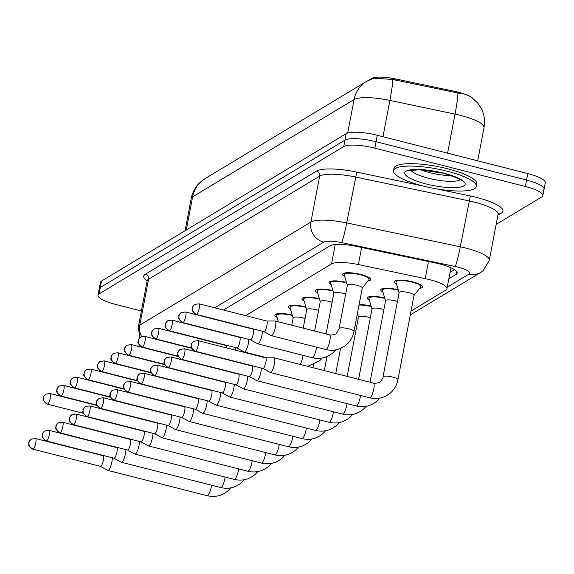 <?xml version="1.0" encoding="UTF-8"?>
<svg xmlns="http://www.w3.org/2000/svg" width="574" height="574" viewBox="0 0 574 574"><rect width="100%" height="100%" fill="white"/><g stroke="black" fill="none" stroke-linecap="round" stroke-linejoin="round"><path stroke-width="0.86" d="M344.759 276.639A14.328 3.344 10.8 0 1 342.578 274.264A14.328 3.344 10.8 0 1 360.809 274.451A14.328 3.344 10.8 0 1 370.732 279.638A14.328 3.344 10.8 0 1 367.826 281.038M331.212 284.797A14.328 3.344 10.8 0 1 329.031 282.422A14.328 3.344 10.8 0 1 346.474 282.415M317.673 292.955A14.328 3.344 10.8 0 1 315.492 290.58A14.328 3.344 10.8 0 1 332.934 290.573M304.134 301.113A14.328 3.344 10.8 0 1 301.953 298.738A14.328 3.344 10.8 0 1 319.395 298.731M290.595 309.271A14.328 3.344 10.8 0 1 288.406 306.896A14.328 3.344 10.8 0 1 305.856 306.889M277.048 317.429A14.328 3.344 10.8 0 1 274.867 315.054A14.328 3.344 10.8 0 1 292.31 315.047M396.519 284.008A14.328 3.344 10.8 0 1 394.331 281.64A14.328 3.344 10.8 0 1 412.57 281.82A14.328 3.344 10.8 0 1 422.493 287.007A14.328 3.344 10.8 0 1 419.587 288.406M382.973 292.166A14.328 3.344 10.8 0 1 380.792 289.798A14.328 3.344 10.8 0 1 398.234 289.784M369.434 300.324A14.328 3.344 10.8 0 1 367.252 297.956A14.328 3.344 10.8 0 1 384.695 297.942M359.109 304.557A14.328 3.344 10.8 0 1 371.156 306.1M472.804 98.29A22.759 5.317 -169.2 0 0 454.307 91.273L395.845 78.975A22.759 5.317 -169.2 0 0 371.672 78.394L368.91 80.059M411.041 311.051L445.862 290.071A25.292 5.905 -169.2 0 0 446.945 288.758A25.292 5.905 -169.2 0 0 425.198 278.62L358.384 264.571A25.292 5.905 -169.2 0 0 331.521 263.925L245.65 315.657M141.383 310.986L115.503 304.399A25.292 5.905 10.8 0 1 97.989 295.244L99.223 288.801A25.292 5.905 10.8 0 1 100.299 287.495L344.974 140.092A25.292 5.905 10.8 0 1 376.07 141.721L526.559 180.028A25.292 5.905 10.8 0 1 544.073 189.183L545.3 182.74A25.292 5.905 10.8 0 0 527.793 173.585L377.297 135.277A25.292 5.905 10.8 0 0 346.201 133.649L101.533 281.052A25.292 5.905 10.8 0 0 100.45 282.365L99.223 288.801A25.292 5.905 10.8 0 1 100.299 287.495L344.974 140.092A25.292 5.905 10.8 0 1 376.07 141.721L526.559 180.028A25.292 5.905 10.8 0 1 544.073 189.183A25.292 5.905 10.8 0 1 542.99 190.489M461.094 93.655L392.752 79.47L373.76 78.179L366.578 81.329A29.504 27.767 58.9 0 0 354.079 99.553L192.634 196.81A29.504 27.767 -121.1 0 1 205.133 178.593L366.578 81.329M97.989 295.244A25.292 5.905 10.8 0 1 99.072 293.938L343.747 146.535A25.292 5.905 10.8 0 1 374.836 148.164L525.332 186.464A25.292 5.905 10.8 0 1 542.839 195.626A25.292 5.905 10.8 0 1 541.763 196.932L496.144 224.42M448.846 278.763L456.072 274.415A25.292 5.905 -169.2 0 0 457.148 273.109A25.292 5.905 -169.2 0 0 435.401 262.971L356.899 246.461A25.292 5.905 -169.2 0 0 330.043 245.808L223.473 310.01M454.508 269.658L450.081 272.327M100.421 466.346L107.754 470.371A7.584 1.858 -75.7 0 0 107.869 470.415A7.584 1.858 -75.7 0 0 108.357 470.307A7.584 1.858 -75.7 0 0 111.937 461.74A7.584 1.858 -75.7 0 0 112.332 457.772M100.385 466.325A5.482 1.342 -75.7 0 0 100.464 466.361A5.482 1.342 -75.7 0 0 100.816 466.282A5.482 1.342 -75.7 0 0 103.406 460.09A5.482 1.342 -75.7 0 0 103.169 455.734A5.482 1.342 -75.7 0 0 103.083 455.727M113.968 458.188L121.293 462.214A7.584 1.858 -75.7 0 0 121.408 462.257A7.584 1.858 -75.7 0 0 121.896 462.149A7.584 1.858 -75.7 0 0 125.476 453.582A7.584 1.858 -75.7 0 0 125.871 449.614M113.925 458.167A5.482 1.342 -75.7 0 0 114.004 458.203A5.482 1.342 -75.7 0 0 114.362 458.124A5.482 1.342 -75.7 0 0 116.945 451.932A5.482 1.342 -75.7 0 0 116.709 447.577A5.482 1.342 -75.7 0 0 116.622 447.569M127.507 450.03L134.84 454.056A7.584 1.858 -75.7 0 0 134.947 454.099A7.584 1.858 -75.7 0 0 135.435 453.991A7.584 1.858 -75.7 0 0 139.023 445.424A7.584 1.858 -75.7 0 0 139.41 441.456M127.471 450.009A5.482 1.342 -75.7 0 0 127.55 450.045A5.482 1.342 -75.7 0 0 127.902 449.966A5.482 1.342 -75.7 0 0 130.485 443.774A5.482 1.342 -75.7 0 0 130.248 439.419A5.482 1.342 -75.7 0 0 130.169 439.411M141.046 441.872L148.379 445.898A7.584 1.858 -75.7 0 0 148.487 445.941A7.584 1.858 -75.7 0 0 148.982 445.833A7.584 1.858 -75.7 0 0 152.562 437.266A7.584 1.858 -75.7 0 0 152.957 433.298M141.01 441.851A5.482 1.342 -75.7 0 0 141.089 441.887A5.482 1.342 -75.7 0 0 141.441 441.808A5.482 1.342 -75.7 0 0 144.031 435.616A5.482 1.342 -75.7 0 0 143.794 431.261A5.482 1.342 -75.7 0 0 143.708 431.253M154.585 433.714L161.918 437.74A7.584 1.858 -75.7 0 0 162.033 437.783A7.584 1.858 -75.7 0 0 162.521 437.675A7.584 1.858 -75.7 0 0 166.101 429.108A7.584 1.858 -75.7 0 0 166.496 425.14M154.55 433.693A5.482 1.342 -75.7 0 0 154.628 433.729A5.482 1.342 -75.7 0 0 154.98 433.65A5.482 1.342 -75.7 0 0 157.57 427.458A5.482 1.342 -75.7 0 0 157.333 423.103A5.482 1.342 -75.7 0 0 157.247 423.095M447.182 171.203A42.153 9.837 10.8 0 1 476.363 186.464A42.153 9.837 10.8 0 1 422.737 185.926A42.153 9.837 10.8 0 1 393.556 170.665A42.153 9.837 10.8 0 1 447.182 171.203M393.556 170.665L394.015 168.254A42.153 9.837 10.8 0 1 447.641 168.785A42.153 9.837 10.8 0 1 476.822 184.046L476.363 186.464M168.132 425.556L175.465 429.582A7.584 1.858 -75.7 0 0 175.572 429.625A7.584 1.858 -75.7 0 0 176.06 429.517A7.584 1.858 -75.7 0 0 179.64 420.95A7.584 1.858 -75.7 0 0 180.035 416.982M168.089 425.535A5.482 1.342 -75.7 0 0 168.168 425.571A5.482 1.342 -75.7 0 0 168.526 425.492A5.482 1.342 -75.7 0 0 171.109 419.3A5.482 1.342 -75.7 0 0 170.873 414.945A5.482 1.342 -75.7 0 0 170.787 414.937M181.671 417.398L189.004 421.424A7.584 1.858 -75.7 0 0 189.111 421.467A7.584 1.858 -75.7 0 0 189.599 421.359A7.584 1.858 -75.7 0 0 193.187 412.792A7.584 1.858 -75.7 0 0 193.582 408.824M181.635 417.377A5.482 1.342 -75.7 0 0 181.714 417.413A5.482 1.342 -75.7 0 0 182.066 417.334A5.482 1.342 -75.7 0 0 184.656 411.142A5.482 1.342 -75.7 0 0 184.412 406.787A5.482 1.342 -75.7 0 0 184.333 406.779M195.21 409.24L202.543 413.266A7.584 1.858 -75.7 0 0 202.651 413.309A7.584 1.858 -75.7 0 0 203.146 413.201A7.584 1.858 -75.7 0 0 206.726 404.634A7.584 1.858 -75.7 0 0 207.121 400.666M195.174 409.219A5.482 1.342 -75.7 0 0 195.253 409.255A5.482 1.342 -75.7 0 0 195.605 409.176A5.482 1.342 -75.7 0 0 198.195 402.984A5.482 1.342 -75.7 0 0 197.958 398.629A5.482 1.342 -75.7 0 0 197.872 398.621M292.446 315.492A12.642 2.949 -169.2 0 0 276.524 315.37A12.642 2.949 -169.2 0 0 276.546 315.736L278.354 321.806M356.791 325.953A7.584 1.772 -169.2 0 0 355.127 325.429M208.757 401.083L216.082 405.108A7.584 1.858 -75.7 0 0 216.197 405.151A7.584 1.858 -75.7 0 0 216.685 405.043A7.584 1.858 -75.7 0 0 220.265 396.476A7.584 1.858 -75.7 0 0 220.66 392.508M208.714 401.061A5.482 1.342 -75.7 0 0 208.793 401.097A5.482 1.342 -75.7 0 0 209.151 401.018A5.482 1.342 -75.7 0 0 211.734 394.826A5.482 1.342 -75.7 0 0 211.497 390.471A5.482 1.342 -75.7 0 0 211.411 390.464M357.746 314.703A12.642 2.949 -169.2 0 0 357.2 314.574M370.33 317.795A7.584 1.772 -169.2 0 0 368.142 317.135A7.584 1.772 -169.2 0 0 358.492 317.042L347.17 376.408M222.296 392.925L229.629 396.95A7.584 1.858 -75.7 0 0 229.736 396.993A7.584 1.858 -75.7 0 0 230.224 396.885A7.584 1.858 -75.7 0 0 233.805 388.318A7.584 1.858 -75.7 0 0 234.199 384.35M222.253 392.903A5.482 1.342 -75.7 0 0 222.339 392.939A5.482 1.342 -75.7 0 0 222.69 392.86A5.482 1.342 -75.7 0 0 225.273 386.668A5.482 1.342 -75.7 0 0 225.037 382.313A5.482 1.342 -75.7 0 0 224.951 382.306M371.285 306.545A12.642 2.949 -169.2 0 0 359.008 305.095M383.877 309.637A7.584 1.772 -169.2 0 0 381.688 308.977A7.584 1.772 -169.2 0 0 372.031 308.884L358.599 379.321M235.835 384.767L243.168 388.792A7.584 1.858 -75.7 0 0 243.276 388.835A7.584 1.858 -75.7 0 0 243.763 388.727A7.584 1.858 -75.7 0 0 247.351 380.16A7.584 1.858 -75.7 0 0 247.746 376.192M235.799 384.745A5.482 1.342 -75.7 0 0 235.878 384.781A5.482 1.342 -75.7 0 0 236.23 384.702A5.482 1.342 -75.7 0 0 238.82 378.51A5.482 1.342 -75.7 0 0 238.583 374.155A5.482 1.342 -75.7 0 0 238.497 374.148M384.831 298.387A12.642 2.949 -169.2 0 0 368.91 298.272A12.642 2.949 -169.2 0 0 368.931 298.638L372.017 308.984M397.416 301.479A7.584 1.772 -169.2 0 0 395.228 300.819A7.584 1.772 -169.2 0 0 385.577 300.726L370.029 382.227M249.374 376.609L256.707 380.634A7.584 1.858 -75.7 0 0 256.822 380.677A7.584 1.858 -75.7 0 0 257.31 380.569A7.584 1.858 -75.7 0 0 260.89 372.002A7.584 1.858 -75.7 0 0 261.285 368.034M249.338 376.587A5.482 1.342 -75.7 0 0 249.417 376.623A5.482 1.342 -75.7 0 0 249.769 376.544A5.482 1.342 -75.7 0 0 252.359 370.352A5.482 1.342 -75.7 0 0 252.122 365.997A5.482 1.342 -75.7 0 0 252.036 365.99M398.37 290.229A12.642 2.949 -169.2 0 0 382.449 290.114A12.642 2.949 -169.2 0 0 382.471 290.48L385.556 300.826M414.005 295.517L420.677 287.029A12.642 2.949 -169.2 0 0 420.835 286.691A12.642 2.949 -169.2 0 0 412.082 282.114A12.642 2.949 -169.2 0 0 395.988 281.956A12.642 2.949 -169.2 0 0 396.017 282.322L399.095 292.668M413.926 295.61A7.584 1.772 -169.2 0 0 414.019 295.409A7.584 1.772 -169.2 0 0 408.767 292.661A7.584 1.772 -169.2 0 0 399.117 292.568L383.016 376.953C383.324 377.355 382.492 378.862 380.519 381.473C380.706 382.851 372.562 383.834 373.43 383.095L274.107 357.817A7.584 1.858 -75.7 0 0 273.985 357.803L265.618 357.832M262.921 368.451L270.254 372.476A7.584 1.858 -75.7 0 0 270.361 372.519A7.584 1.858 -75.7 0 0 270.849 372.411A7.584 1.858 -75.7 0 0 274.429 363.844A7.584 1.858 -75.7 0 0 274.107 357.817M262.878 368.429A5.482 1.342 -75.7 0 0 262.957 368.465A5.482 1.342 -75.7 0 0 263.315 368.386A5.482 1.342 -75.7 0 0 265.898 362.194A5.482 1.342 -75.7 0 0 265.662 357.839A5.482 1.342 -75.7 0 0 265.575 357.832M305.031 318.577A7.584 1.772 -169.2 0 0 302.842 317.924A7.584 1.772 -169.2 0 0 293.192 317.824L291.779 325.221M305.985 307.334A12.642 2.949 -169.2 0 0 290.064 307.212A12.642 2.949 -169.2 0 0 290.085 307.578L293.171 317.931M318.57 310.419A7.584 1.772 -169.2 0 0 316.382 309.766A7.584 1.772 -169.2 0 0 306.731 309.666L303.208 328.134M235.075 350.054A7.584 1.858 -75.7 0 0 235.232 347.528M226.572 347.894A5.482 1.342 -75.7 0 0 226.07 345.491A5.482 1.342 -75.7 0 0 225.984 345.476M319.524 299.176A12.642 2.949 -169.2 0 0 303.61 299.054A12.642 2.949 -169.2 0 0 303.632 299.42L306.71 309.773M332.116 302.261A7.584 1.772 -169.2 0 0 329.928 301.608A7.584 1.772 -169.2 0 0 320.27 301.508L314.638 331.04M236.868 347.937L244.201 351.962A7.584 1.858 -75.7 0 0 244.309 352.013A7.584 1.858 -75.7 0 0 244.797 351.905A7.584 1.858 -75.7 0 0 248.384 343.331A7.584 1.858 -75.7 0 0 248.779 339.37M236.832 347.923A5.482 1.342 -75.7 0 0 236.911 347.952A5.482 1.342 -75.7 0 0 237.263 347.873A5.482 1.342 -75.7 0 0 239.853 341.681A5.482 1.342 -75.7 0 0 239.616 337.333A5.482 1.342 -75.7 0 0 239.53 337.318M333.071 291.018A12.642 2.949 -169.2 0 0 317.149 290.896A12.642 2.949 -169.2 0 0 317.171 291.262L320.256 301.615M345.656 294.103A7.584 1.772 -169.2 0 0 343.467 293.45A7.584 1.772 -169.2 0 0 333.817 293.35L326.068 333.953M250.407 339.779L257.74 343.804A7.584 1.858 -75.7 0 0 257.855 343.855A7.584 1.858 -75.7 0 0 258.343 343.747A7.584 1.858 -75.7 0 0 261.923 335.173A7.584 1.858 -75.7 0 0 262.318 331.212M250.372 339.765A5.482 1.342 -75.7 0 0 250.451 339.794A5.482 1.342 -75.7 0 0 250.802 339.715A5.482 1.342 -75.7 0 0 253.392 333.523A5.482 1.342 -75.7 0 0 253.156 329.175A5.482 1.342 -75.7 0 0 253.069 329.16M346.61 282.86A12.642 2.949 -169.2 0 0 330.689 282.738A12.642 2.949 -169.2 0 0 330.71 283.104L333.795 293.458M362.244 288.141L368.917 279.653A12.642 2.949 -169.2 0 0 369.075 279.323A12.642 2.949 -169.2 0 0 360.321 274.745A12.642 2.949 -169.2 0 0 344.228 274.58A12.642 2.949 -169.2 0 0 344.257 274.946L347.335 285.3M362.165 288.234A7.584 1.772 -169.2 0 0 362.259 288.04A7.584 1.772 -169.2 0 0 357.006 285.292A7.584 1.772 -169.2 0 0 347.356 285.192L339.062 328.68A7.584 1.772 -169.2 0 1 339.263 328.371A7.584 1.772 -169.2 0 1 348.712 328.773A7.584 1.772 -169.2 0 1 353.964 331.521C352.974 336.637 350.542 340.963 346.667 344.515C340.497 349.674 333.516 351.345 325.731 349.523A7.584 1.858 -75.7 0 0 326.219 349.415A7.584 1.858 -75.7 0 0 326.362 349.322A7.584 1.858 -75.7 0 0 329.67 341.501A7.584 1.858 -75.7 0 0 329.469 334.814L275.133 320.988A7.584 1.858 -75.7 0 0 275.018 320.974L266.652 321.002M263.954 331.621L271.28 335.647A7.584 1.858 -75.7 0 0 271.394 335.697A7.584 1.858 -75.7 0 0 271.882 335.589A7.584 1.858 -75.7 0 0 275.463 327.015A7.584 1.858 -75.7 0 0 275.133 320.988M263.911 331.607A5.482 1.342 -75.7 0 0 263.99 331.636A5.482 1.342 -75.7 0 0 264.349 331.557A5.482 1.342 -75.7 0 0 266.932 325.365A5.482 1.342 -75.7 0 0 266.695 321.017A5.482 1.342 -75.7 0 0 266.609 321.002M454.307 91.273L454.084 92.443M395.845 78.975L395.622 80.145M371.672 78.394L371.572 78.911M335.223 244.524L331.521 263.925M361.649 247.459L358.384 264.571M428.462 261.507L425.198 278.62M471.763 97.523L477.489 102.775L480.818 107.611C484.226 113.896 485.295 120.569 484.026 127.629A33.723 7.871 -169.2 0 0 460.678 115.424A33.723 7.871 -169.2 0 0 455.031 114.111L389.889 100.414A33.723 7.871 -169.2 0 0 354.079 99.553L347.693 133.017M392.752 79.47A29.504 2.303 101.9 0 1 389.889 100.414L382.958 136.72M186.306 229.98L192.634 196.81A33.723 7.871 -169.2 0 0 191.192 198.554L185.058 230.734M457.894 93.11A29.504 2.303 101.9 0 1 455.031 114.111L447.584 153.172M527.793 173.585L525.332 186.464M101.533 281.052L99.072 293.938M346.201 133.649L343.747 146.535M377.297 135.277L374.836 148.164M447.239 287.201L468.936 274.128A16.861 3.939 -169.2 0 0 457.987 267.154A16.861 3.939 -169.2 0 0 455.16 266.494L341.58 242.608A16.861 3.939 -169.2 0 0 323.671 242.178L214.762 307.793M147.109 280.973L138.356 326.871A33.723 7.871 10.8 0 1 139.798 325.128L310.907 222.045A33.723 7.871 10.8 0 1 346.71 222.906L460.298 246.791A33.723 7.871 10.8 0 1 465.945 248.104A33.723 7.871 10.8 0 1 489.292 260.309L498.053 214.418A33.723 7.871 -169.2 0 0 474.705 202.206A33.723 7.871 -169.2 0 0 469.051 200.893L355.471 177.007A33.723 7.871 -169.2 0 0 319.661 176.146L148.551 279.229A33.723 7.871 -169.2 0 0 147.109 280.973L147.023 279.933L147.353 280.342M436.283 188.81L470.336 195.971L460.298 246.791A16.861 1.313 101.9 0 1 455.16 266.494M470.336 195.971A37.934 8.854 10.8 0 1 501.339 213.141L497.895 215.214M147.116 280.937A37.934 8.854 10.8 0 1 145.358 274.2L316.468 171.109A37.934 8.854 10.8 0 1 356.755 172.085L423.44 186.105M141.62 336.608A16.861 15.864 -121.1 0 1 139.798 325.128L148.551 279.229A4.212 3.968 58.9 0 0 145.358 274.2M341.58 242.608A16.861 1.313 101.9 0 0 346.71 222.906L356.755 172.085M323.671 242.178A16.861 15.864 -121.1 0 1 310.907 222.045L319.661 176.146A4.212 3.968 58.9 0 0 316.468 171.109M166.969 353.362L168.031 353.677M501.339 213.141A4.212 3.968 58.9 0 0 498.483 213.506M160.175 351.632A16.861 6.823 106.9 0 1 159.012 351.525L161.122 352.171M410.31 314.882L480.711 272.471A16.861 15.864 -121.1 0 1 468.936 274.128M456.624 271.495L456.072 274.415M33.177 449.062A5.482 5.159 58.9 0 1 29.023 442.518A5.482 5.159 -121.1 0 1 31.348 439.139C29.317 441.004 28.478 442.181 28.822 442.662C29.661 443.831 25.83 444.125 32.818 449.141A5.482 1.342 -75.7 0 0 33.177 449.062A5.482 1.342 -75.7 0 0 35.631 443.515A5.482 1.342 -75.7 0 0 35.523 438.522L103.169 455.734M230.784 487.878L228.129 490.684C221.959 495.843 214.977 497.514 207.192 495.699A7.584 1.858 -75.7 0 0 207.68 495.592A7.584 1.858 -75.7 0 0 207.824 495.491A7.584 1.858 -75.7 0 0 211.541 485.202M47.75 404.082A5.482 5.159 58.9 0 1 43.595 397.538A5.482 5.159 -121.1 0 1 45.92 394.151C43.897 396.024 43.05 397.194 43.394 397.682C44.241 398.851 40.402 399.138 47.398 404.153A5.482 1.342 -75.7 0 0 47.75 404.082A5.482 1.342 -75.7 0 0 50.203 398.528A5.482 1.342 -75.7 0 0 50.096 393.534L96.963 405.466M46.716 440.904A5.482 5.159 58.9 0 1 42.569 434.36A5.482 5.159 -121.1 0 1 44.887 430.981C42.863 432.846 42.017 434.023 42.361 434.504C43.208 435.673 39.369 435.967 46.365 440.983A5.482 1.342 -75.7 0 0 46.716 440.904A5.482 1.342 -75.7 0 0 49.17 435.357A5.482 1.342 -75.7 0 0 49.07 430.364L116.709 447.577M244.323 479.721L241.676 482.526C235.498 487.685 228.517 489.357 220.732 487.541A7.584 1.858 -75.7 0 0 221.22 487.434A7.584 1.858 -75.7 0 0 221.363 487.333A7.584 1.858 -75.7 0 0 225.087 477.044M60.256 432.746A5.482 5.159 58.9 0 1 56.109 426.202A5.482 5.159 -121.1 0 1 58.426 422.823C56.403 424.688 55.563 425.865 55.9 426.346C56.747 427.515 52.916 427.809 59.904 432.825A5.482 1.342 -75.7 0 0 60.256 432.746A5.482 1.342 -75.7 0 0 62.71 427.2A5.482 1.342 -75.7 0 0 62.609 422.206L130.248 439.419M257.87 471.563L255.215 474.368C249.044 479.527 242.063 481.199 234.271 479.383A7.584 1.858 -75.7 0 0 234.766 479.276A7.584 1.858 -75.7 0 0 234.902 479.175A7.584 1.858 -75.7 0 0 238.626 468.886M73.802 424.588A5.482 5.159 58.9 0 1 69.648 418.044A5.482 5.159 -121.1 0 1 71.972 414.665C69.942 416.53 69.102 417.707 69.44 418.188C70.286 419.357 66.455 419.651 73.443 424.667A5.482 1.342 -75.7 0 0 73.802 424.588A5.482 1.342 -75.7 0 0 76.256 419.042A5.482 1.342 -75.7 0 0 76.148 414.048L143.794 431.261M271.409 463.405L268.754 466.21C262.583 471.369 255.602 473.041 247.817 471.225A7.584 1.858 -75.7 0 0 248.305 471.118A7.584 1.858 -75.7 0 0 248.442 471.017A7.584 1.858 -75.7 0 0 252.165 460.728M87.341 416.43A5.482 5.159 58.9 0 1 83.187 409.886A5.482 5.159 -121.1 0 1 85.512 406.507C83.481 408.372 82.642 409.549 82.986 410.03C83.833 411.199 79.994 411.493 86.99 416.509A5.482 1.342 -75.7 0 0 87.341 416.43A5.482 1.342 -75.7 0 0 89.795 410.884A5.482 1.342 -75.7 0 0 89.688 405.89L157.333 423.103M284.948 455.247L282.293 458.052C276.123 463.211 269.141 464.883 261.357 463.067A7.584 1.858 -75.7 0 0 261.844 462.96A7.584 1.858 -75.7 0 0 261.988 462.859A7.584 1.858 -75.7 0 0 265.712 452.57M61.289 395.924A5.482 5.159 58.9 0 1 57.142 389.38A5.482 5.159 -121.1 0 1 59.459 385.993C57.436 387.866 56.589 389.036 56.934 389.524C57.78 390.693 53.949 390.98 60.937 395.995A5.482 1.342 -75.7 0 0 61.289 395.924A5.482 1.342 -75.7 0 0 63.743 390.37A5.482 1.342 -75.7 0 0 63.642 385.376L110.509 397.308M74.828 387.766A5.482 5.159 58.9 0 1 70.681 381.222A5.482 5.159 -121.1 0 1 72.998 377.836C70.975 379.708 70.136 380.878 70.473 381.366C71.32 382.535 67.488 382.822 74.477 387.837A5.482 1.342 -75.7 0 0 74.828 387.766A5.482 1.342 -75.7 0 0 77.289 382.212A5.482 1.342 -75.7 0 0 77.181 377.218L124.049 389.15M88.374 379.608A5.482 5.159 58.9 0 1 84.22 373.064A5.482 5.159 -121.1 0 1 86.545 369.678C84.514 371.55 83.675 372.72 84.019 373.208C84.859 374.377 81.027 374.664 88.023 379.679A5.482 1.342 -75.7 0 0 88.374 379.608A5.482 1.342 -75.7 0 0 90.828 374.054A5.482 1.342 -75.7 0 0 90.721 369.06L137.588 380.993M460.319 179.684A25.694 5.998 10.8 0 1 428.434 178.22A25.694 5.998 10.8 0 1 410.97 170.27M443.874 173.197A30.752 7.182 10.8 0 1 463.857 185.919A30.752 7.182 10.8 0 1 426.044 183.938A30.752 7.182 10.8 0 1 406.062 171.21A30.752 7.182 10.8 0 1 443.874 173.197M451.716 175.709A25.694 5.998 10.8 0 1 429.503 172.587A25.694 5.998 10.8 0 1 420.433 169.739M100.88 408.272A5.482 5.159 58.9 0 1 96.733 401.728A5.482 5.159 -121.1 0 1 99.051 398.349C97.028 400.214 96.181 401.391 96.525 401.872C97.372 403.041 93.54 403.335 100.529 408.351A5.482 1.342 -75.7 0 0 100.88 408.272A5.482 1.342 -75.7 0 0 103.334 402.726A5.482 1.342 -75.7 0 0 103.234 397.732L170.873 414.945M298.487 447.089L295.84 449.894C289.662 455.053 282.688 456.725 274.896 454.909A7.584 1.858 -75.7 0 0 275.384 454.802A7.584 1.858 -75.7 0 0 275.527 454.701A7.584 1.858 -75.7 0 0 279.251 444.412M114.42 400.114A5.482 5.159 58.9 0 1 110.273 393.57A5.482 5.159 -121.1 0 1 112.59 390.191C110.567 392.056 109.727 393.233 110.065 393.714C110.911 394.883 107.08 395.177 114.068 400.193A5.482 1.342 -75.7 0 0 114.42 400.114A5.482 1.342 -75.7 0 0 116.874 394.568A5.482 1.342 -75.7 0 0 116.773 389.574L184.412 406.787M312.034 438.931L309.379 441.736C303.208 446.895 296.227 448.567 288.442 446.751A7.584 1.858 -75.7 0 0 288.93 446.644A7.584 1.858 -75.7 0 0 289.066 446.543A7.584 1.858 -75.7 0 0 292.79 436.254M127.966 391.956A5.482 5.159 58.9 0 1 123.812 385.412A5.482 5.159 -121.1 0 1 126.137 382.033C124.106 383.898 123.267 385.075 123.611 385.556C124.45 386.725 120.619 387.019 127.607 392.035A5.482 1.342 -75.7 0 0 127.966 391.956A5.482 1.342 -75.7 0 0 130.42 386.41A5.482 1.342 -75.7 0 0 130.312 381.416L197.958 398.629M325.573 430.773L322.918 433.578C316.748 438.737 309.766 440.409 301.981 438.593A7.584 1.858 -75.7 0 0 302.469 438.486A7.584 1.858 -75.7 0 0 302.613 438.385A7.584 1.858 -75.7 0 0 306.329 428.096M101.914 371.45A5.482 5.159 58.9 0 1 97.767 364.906A5.482 5.159 -121.1 0 1 100.084 361.52C98.061 363.392 97.214 364.562 97.558 365.05C98.405 366.219 94.567 366.506 101.562 371.522A5.482 1.342 -75.7 0 0 101.914 371.45A5.482 1.342 -75.7 0 0 104.368 365.896A5.482 1.342 -75.7 0 0 104.267 360.903L151.127 372.835M115.453 363.292A5.482 5.159 58.9 0 1 111.306 356.748A5.482 5.159 -121.1 0 1 113.623 353.362C111.6 355.234 110.76 356.404 111.098 356.892C111.944 358.061 108.113 358.348 115.101 363.364A5.482 1.342 -75.7 0 0 115.453 363.292A5.482 1.342 -75.7 0 0 117.907 357.738A5.482 1.342 -75.7 0 0 117.806 352.745L164.673 364.677M128.999 355.134A5.482 5.159 58.9 0 1 124.845 348.59A5.482 5.159 -121.1 0 1 127.17 345.204C125.139 347.076 124.3 348.246 124.637 348.734C125.484 349.903 121.652 350.19 128.641 355.206A5.482 1.342 -75.7 0 0 128.999 355.134A5.482 1.342 -75.7 0 0 131.453 349.58A5.482 1.342 -75.7 0 0 131.346 344.587L178.213 356.519M141.505 383.798A5.482 5.159 58.9 0 1 137.358 377.254A5.482 5.159 -121.1 0 1 139.676 373.875C137.652 375.74 136.806 376.917 137.15 377.398C137.997 378.567 134.158 378.862 141.154 383.877A5.482 1.342 -75.7 0 0 141.505 383.798A5.482 1.342 -75.7 0 0 143.959 378.252A5.482 1.342 -75.7 0 0 143.852 373.258L211.497 390.471M339.112 422.615L336.464 425.42C330.287 430.579 323.306 432.251 315.521 430.435A7.584 1.858 -75.7 0 0 316.009 430.328A7.584 1.858 -75.7 0 0 316.152 430.227A7.584 1.858 -75.7 0 0 319.876 419.938M155.045 375.64A5.482 5.159 58.9 0 1 150.897 369.096A5.482 5.159 -121.1 0 1 153.215 365.717C151.192 367.582 150.345 368.759 150.689 369.24C151.536 370.409 147.705 370.704 154.693 375.719A5.482 1.342 -75.7 0 0 155.045 375.64A5.482 1.342 -75.7 0 0 157.498 370.094A5.482 1.342 -75.7 0 0 157.398 365.1L225.037 382.313M352.658 414.457L350.004 417.262C343.826 422.421 336.852 424.093 329.06 422.277A7.584 1.858 -75.7 0 0 329.555 422.17A7.584 1.858 -75.7 0 0 329.691 422.069A7.584 1.858 -75.7 0 0 333.415 411.78M168.591 367.482A5.482 5.159 58.9 0 1 164.437 360.938A5.482 5.159 -121.1 0 1 166.761 357.559C164.731 359.424 163.891 360.601 164.229 361.082C165.075 362.251 161.244 362.546 168.232 367.561A5.482 1.342 -75.7 0 0 168.591 367.482A5.482 1.342 -75.7 0 0 171.045 361.936A5.482 1.342 -75.7 0 0 170.937 356.942L238.583 374.155M366.198 406.299L363.543 409.104C357.372 414.263 350.391 415.935 342.606 414.119A7.584 1.858 -75.7 0 0 343.094 414.012A7.584 1.858 -75.7 0 0 343.23 413.911A7.584 1.858 -75.7 0 0 346.954 403.622M182.13 359.324A5.482 5.159 58.9 0 1 177.976 352.78A5.482 5.159 -121.1 0 1 180.301 349.401C178.27 351.266 177.431 352.443 177.775 352.924C178.622 354.093 174.783 354.388 181.779 359.403A5.482 1.342 -75.7 0 0 182.13 359.324A5.482 1.342 -75.7 0 0 184.584 353.778A5.482 1.342 -75.7 0 0 184.476 348.784L252.122 365.997M379.737 398.141L377.082 400.946C370.912 406.105 363.93 407.777 356.145 405.962A7.584 1.858 -75.7 0 0 356.633 405.854A7.584 1.858 -75.7 0 0 356.777 405.753A7.584 1.858 -75.7 0 0 360.501 395.464M195.669 351.166A5.482 5.159 58.9 0 1 191.522 344.622A5.482 5.159 -121.1 0 1 193.84 341.243C191.816 343.108 190.97 344.285 191.314 344.766C192.161 345.935 188.329 346.23 195.318 351.245A5.482 1.342 -75.7 0 0 195.669 351.166A5.482 1.342 -75.7 0 0 198.123 345.62A5.482 1.342 -75.7 0 0 198.023 340.626L265.662 357.839M414.019 295.409L397.926 379.794A7.584 1.772 -169.2 0 0 392.673 377.053A7.584 1.772 -169.2 0 0 383.217 376.644A7.584 1.772 -169.2 0 0 383.016 376.953M397.926 379.794C396.928 384.91 394.496 389.244 390.629 392.788C384.451 397.947 377.47 399.619 369.685 397.804A7.584 1.858 -75.7 0 0 370.173 397.696A7.584 1.858 -75.7 0 0 370.316 397.595A7.584 1.858 -75.7 0 0 373.624 389.782A7.584 1.858 -75.7 0 0 373.43 383.095M142.539 346.976A5.482 5.159 58.9 0 1 138.384 340.432A5.482 5.159 -121.1 0 1 140.709 337.046C138.678 338.918 137.839 340.088 138.183 340.576C139.03 341.745 135.191 342.032 142.187 347.048A5.482 1.342 -75.7 0 0 142.539 346.976A5.482 1.342 -75.7 0 0 144.992 341.422A5.482 1.342 -75.7 0 0 144.885 336.429L191.752 348.361M156.078 338.818A5.482 5.159 58.9 0 1 151.931 332.274A5.482 5.159 -121.1 0 1 154.248 328.888C152.225 330.76 151.378 331.93 151.723 332.418C152.569 333.587 148.738 333.874 155.726 338.89A5.482 1.342 -75.7 0 0 156.078 338.818A5.482 1.342 -75.7 0 0 158.532 333.264A5.482 1.342 -75.7 0 0 158.431 328.271L226.07 345.491M169.617 330.66A5.482 5.159 58.9 0 1 165.47 324.116A5.482 5.159 -121.1 0 1 167.787 320.73C165.764 322.602 164.925 323.772 165.262 324.26C166.108 325.429 162.277 325.716 169.265 330.732A5.482 1.342 -75.7 0 0 169.617 330.66A5.482 1.342 -75.7 0 0 172.071 325.106A5.482 1.342 -75.7 0 0 171.97 320.113L239.616 337.333M300.216 364.461A7.584 1.858 -75.7 0 0 303 355.342M183.163 322.502A5.482 5.159 58.9 0 1 179.009 315.958A5.482 5.159 -121.1 0 1 181.334 312.572C179.303 314.444 178.464 315.614 178.808 316.102C179.648 317.271 175.816 317.558 182.805 322.574A5.482 1.342 -75.7 0 0 183.163 322.502A5.482 1.342 -75.7 0 0 185.617 316.948A5.482 1.342 -75.7 0 0 185.51 311.955L253.156 329.175M335.783 349.86L333.128 352.673C326.958 357.832 319.976 359.503 312.184 357.681A7.584 1.858 -75.7 0 0 312.679 357.573A7.584 1.858 -75.7 0 0 312.816 357.48A7.584 1.858 -75.7 0 0 316.539 347.184M196.703 314.344A5.482 5.159 58.9 0 1 192.555 307.8A5.482 5.159 -121.1 0 1 194.873 304.414C192.85 306.286 192.003 307.456 192.347 307.944C193.194 309.113 189.355 309.4 196.351 314.416A5.482 1.342 -75.7 0 0 196.703 314.344A5.482 1.342 -75.7 0 0 199.156 308.79A5.482 1.342 -75.7 0 0 199.056 303.797L266.695 321.017M450.949 267.749L446.945 288.758M205.133 178.593L200.204 182.302C195.476 186.751 192.469 192.168 191.192 198.554M484.026 127.629L477.697 160.835M542.839 195.626L544.073 189.183M498.39 213.557L498.053 214.418M138.356 326.871L139.726 337.806M156.343 350.657L159.012 351.525M480.711 272.471L483.164 270.72L489.292 260.309M103.126 455.727L104.274 455.72M207.192 495.699L107.869 470.415M32.818 449.141L100.464 466.361M35.523 438.522L31.348 439.139M47.398 404.153L83.273 413.287M50.096 393.534L45.92 394.151M116.665 447.569L117.813 447.562M220.732 487.541L121.408 462.257M46.365 440.983L114.004 458.203M49.07 430.364L44.887 430.981M130.212 439.411L131.353 439.404M234.271 479.383L134.947 454.099M59.904 432.825L127.55 450.045M62.609 422.206L58.426 422.823M143.751 431.253L144.899 431.246M247.817 471.225L148.487 445.941M73.443 424.667L141.089 441.887M76.148 414.048L71.972 414.665M157.29 423.095L158.438 423.088M261.357 463.067L162.033 437.783M86.99 416.509L154.628 433.729M89.688 405.89L85.512 406.507M60.937 395.995L96.812 405.129M63.642 385.376L59.459 385.993M74.477 387.837L110.359 396.971M77.181 377.218L72.998 377.836M88.023 379.679L123.898 388.813M90.721 369.06L86.545 369.678M461.087 179.597L461.431 180.602C462.723 180.078 456.761 177.631 443.551 173.262L419.486 169.71L409.599 170.715L410.288 169.904M170.83 414.937L171.978 414.93M274.896 454.909L175.572 429.625M100.529 408.351L168.168 425.571M103.234 397.732L99.051 398.349M184.376 406.779L185.517 406.772M313.44 364.741L312.873 367.683M288.442 446.751L189.111 421.467M114.068 400.193L181.714 417.413M116.773 389.574L112.59 390.191M197.915 398.621L199.063 398.614M326.979 356.583L324.31 370.589M301.981 438.593L202.651 413.309M127.607 392.035L195.253 409.255M130.312 381.416L126.137 382.033M101.562 371.522L137.437 380.655M104.267 360.903L100.084 361.52M115.101 363.364L150.976 372.497M117.806 352.745L113.623 353.362M276.524 315.37L276.819 313.827M128.641 355.206L164.523 364.339M131.346 344.587L127.17 345.204M211.454 390.464L212.602 390.456M340.518 348.425L335.74 373.502M315.521 430.435L216.197 405.151M141.154 383.877L208.793 401.097M143.852 373.258L139.676 373.875M225.001 382.306L226.142 382.298M358.47 317.142L357.401 313.533M329.06 422.277L229.736 396.993M154.693 375.719L222.339 392.939M157.398 365.1L153.215 365.717M238.54 374.148L239.681 374.14M368.91 298.272L369.204 296.722M342.606 414.119L243.276 388.835M168.232 367.561L235.878 384.781M170.937 356.942L166.761 357.559M252.079 365.99L253.227 365.982M382.449 290.114L382.743 288.564M356.145 405.962L256.822 380.677M181.779 359.403L249.417 376.623M184.476 348.784L180.301 349.401M420.835 286.691L421.129 285.149M395.988 281.956L396.282 280.406M369.685 397.804L270.361 372.519M195.318 351.245L262.957 368.465M198.023 340.626L193.84 341.243M290.064 307.212L290.358 305.669M142.187 347.048L178.062 356.181M144.885 336.429L140.709 337.046M226.034 345.476L227.175 345.476M303.61 299.054L303.904 297.511M308.697 366.176L308.403 366.542M155.726 338.89L191.601 348.023M158.431 328.271L154.248 328.888M307.642 366.348L319.589 360.831L322.236 358.018M239.573 337.318L240.714 337.318M317.149 290.896L317.444 289.353M267.161 357.824L244.309 352.013M169.265 330.732L236.911 347.952M171.97 320.113L167.787 320.73M253.112 329.16L254.26 329.16M330.689 282.738L330.983 281.195M312.184 357.681L257.855 343.855M182.805 322.574L250.451 339.794M185.51 311.955L181.334 312.572M369.075 279.323L369.369 277.773M362.259 288.04L353.964 331.521M329.469 334.814C328.608 335.553 336.751 334.577 336.565 333.193L339.062 328.68M344.228 274.58L344.522 273.037M325.731 349.523L271.394 335.697M196.351 314.416L263.99 331.636M199.056 303.797L194.873 304.414"/></g></svg>
